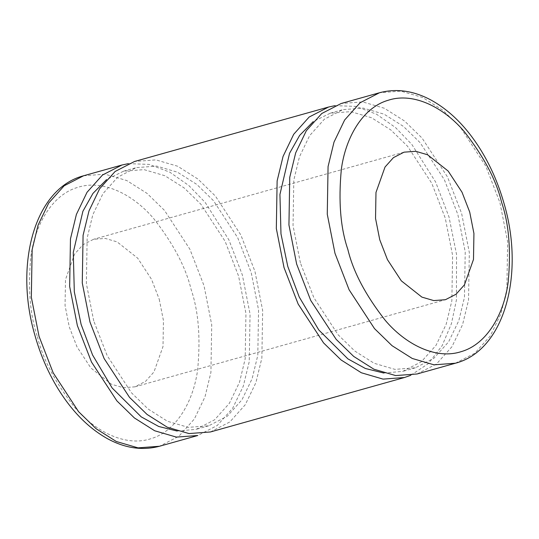 <?xml version="1.0" encoding="UTF-8"?>
<svg xmlns="http://www.w3.org/2000/svg" width="539" height="539" viewBox="0 0 539 539"><rect width="100%" height="100%" fill="white"/><g stroke="black" fill="none" stroke-linecap="round" stroke-linejoin="round"><path stroke-width="0.4" stroke-dasharray="2.69 2.02" d="M177.142 431.038L196.075 429.361L214.616 419.8L229.358 403.347L239.518 382.212L245.178 358.88L245.946 313.422L238.588 276.089L225.107 241.29L200.858 204.207L184.129 187.916L164.819 175.707L144.081 169.644L123.633 171.173L106.587 179.588M93.732 320.9L86.375 283.575L87.143 238.117L92.802 214.778L102.962 193.642L117.704 177.19L136.246 167.629L156.694 166.106L177.432 172.17L196.742 184.378L213.471 200.67L237.719 237.746L251.201 272.552L258.558 309.878L257.797 355.336L252.131 378.674L241.971 399.81L227.236 416.263L208.694 425.817L188.239 427.346L167.501 421.282L148.191 409.074L131.462 392.783L107.214 355.706L93.732 320.9M210.419 431.968L229.843 421.956L245.279 404.722L255.924 382.575L261.86 358.125L262.661 310.504L254.954 271.4L240.825 234.937L215.425 196.095L197.901 179.029L177.668 166.241L155.946 159.888L134.521 161.484M334.988 105.651L355.875 106.405L376.559 114.228L395.545 127.581L411.884 144.499L435.606 181.973L449.007 216.947L456.533 254.395L456.432 299.933L451.446 323.616L442.175 345.593L428.411 363.569L410.664 375.353M383.808 373.049L402.741 371.371L421.282 361.81L436.024 345.358L446.184 324.222L451.844 300.883L452.612 255.425L445.254 218.1L431.773 183.294L407.524 146.217L390.795 129.926L371.486 117.718L350.748 111.654L330.299 113.183L313.253 121.598M300.398 262.911L293.041 225.578L293.809 180.12L299.468 156.788L309.629 135.653L324.37 119.2L342.912 109.639L363.36 108.117L384.098 114.18L403.408 126.382L420.137 142.68L444.385 179.756L457.867 214.562L465.224 251.888L464.463 297.346L458.797 320.685L448.637 341.82L433.902 358.273L415.36 367.827L394.905 369.356L374.167 363.293L354.857 351.084L338.128 334.793L313.88 297.71L300.398 262.911M417.085 373.978L436.509 363.96L451.945 346.725L462.59 324.586L468.526 300.135L469.328 252.515L461.62 213.41L447.491 176.947L422.091 138.105L404.567 121.032L384.334 108.245L362.612 101.898L341.187 103.495M159.241 299.246L163.445 320.577L163.007 346.55L153.965 371.964L145.543 381.369L134.952 386.827L123.263 387.703L111.411 384.233L90.822 367.948L76.962 346.766L69.261 326.877L65.057 305.546L65.495 279.566L74.537 254.159L82.959 244.753L93.55 239.296L105.24 238.42L117.091 241.883L137.681 258.168L151.54 279.357L159.241 299.246M128.322 163.647L149.209 164.395L169.893 172.224L188.879 185.571L205.218 202.489L228.94 239.963L242.341 274.937L250.049 314.048L249.24 361.669L243.311 386.113L232.666 408.259L217.23 425.493L197.8 435.505M455.408 363.225L474.832 353.207L490.274 335.972L500.92 313.833L506.849 289.382L507.65 241.762L499.943 202.657L485.821 166.194L460.421 127.345L442.89 110.279L422.664 97.492L400.935 91.138L379.51 92.742M37.393 336.659C42.709 358.819 55.14 382.38 74.672 407.349C94.305 430.722 124.819 447.255 150.765 438.746C177.001 431.234 193.696 400.201 197.651 369.592C200.663 337.704 198.487 310.99 191.116 289.463C185.793 267.304 173.363 243.736 153.831 218.773C134.198 195.401 103.683 178.867 77.737 187.377C51.501 194.889 34.806 225.922 30.851 256.53C27.839 288.419 30.016 315.126 37.393 336.659M83.579 175.775L105.004 174.178L126.732 180.531L146.958 193.319L164.489 210.385L189.89 249.234L204.011 285.697L211.719 324.801L210.917 372.422L204.988 396.866L194.343 419.012L178.901 436.246L159.477 446.258M123.633 171.173L136.246 167.629M208.694 425.817L196.075 429.361M330.299 113.183L342.912 109.639M415.36 367.827L402.741 371.371M134.952 386.827L445.436 299.704M404.034 152.173L93.55 239.296"/><path stroke-width="0.81" d="M106.587 179.588L92.971 193.4L82.891 211.288L73.27 252.427L74.315 291.855L81.12 324.438L92.553 354.965L112.125 387.965L141.225 416.863L158.735 426.49L177.142 431.038M328.574 107.032L134.521 161.484L115.097 171.496L99.654 188.731L89.009 210.877L83.08 235.321L82.272 282.948L89.979 322.053L104.108 358.509L129.508 397.358L147.039 414.424L167.265 427.211L188.987 433.565L210.419 431.968L404.466 377.516L383.04 379.112L361.319 372.759L341.086 359.971L323.562 342.905L298.161 304.063L284.033 267.6L276.325 228.496L277.134 180.875L283.063 156.425L293.708 134.278L309.143 117.044L328.574 107.032L334.988 105.651M410.664 375.353L404.466 377.516M313.253 121.598L299.637 135.41L289.558 153.298L279.936 194.438L280.981 233.859L287.786 266.448L299.219 296.976L318.792 329.976L347.891 358.873L365.402 368.501L383.808 373.049M379.51 92.742L341.187 103.495L321.763 113.507L306.32 130.741L295.675 152.887L289.746 177.331L288.938 224.952L296.645 264.063L310.774 300.519L336.174 339.368L353.705 356.434L373.931 369.222L395.653 375.575L417.085 373.978L455.408 363.225C505.097 350.39 525.222 272.768 503.52 201.707C497.948 182.64 490.207 165.123 480.276 149.148C466.248 126.773 449.816 110.401 430.978 100.032C413.575 90.7 396.421 88.275 379.51 92.742L360.086 102.754L344.643 119.988L333.998 142.134L328.069 166.578L327.267 214.199L334.975 253.303L349.097 289.766L374.497 328.615L392.028 345.681L412.254 358.469L433.983 364.822L455.408 363.225M379.746 239.754L387.447 259.643L401.306 280.832L421.896 297.117L433.747 300.58L445.436 299.704L456.028 294.247L464.45 284.841L473.491 259.434L473.929 233.454L469.725 212.123L462.024 192.234L448.165 171.052L427.575 154.767L415.724 151.297L404.034 152.173L393.443 157.631L385.021 167.036L375.979 192.45L375.542 218.423L379.746 239.754M159.477 446.258L138.051 447.862L116.33 441.508L96.097 428.721L78.573 411.655L53.172 372.806L39.044 336.343L31.336 297.238L32.138 249.618L38.067 225.167L48.712 203.028L64.154 185.793L83.579 175.775C34.664 188.455 14.263 263.942 34.604 334.22C40.081 354.022 47.91 372.24 58.097 388.862C72.159 411.594 88.686 428.236 107.692 438.8C125.189 448.266 142.458 450.752 159.477 446.258L197.8 435.505L176.374 437.102L154.653 430.755L134.42 417.968L116.896 400.895L91.495 362.053L77.367 325.59L69.659 286.485L70.468 238.865L76.397 214.414L87.042 192.275L102.477 175.04L121.908 165.022L128.322 163.647M347.877 249.537C340.5 228.01 338.324 201.296 341.335 169.408C345.29 138.799 361.986 107.766 388.221 100.254C414.168 91.745 444.682 108.278 464.315 131.651C483.847 156.62 496.278 180.181 501.6 202.341C508.971 223.874 511.147 250.581 508.136 282.47C504.181 313.078 487.485 344.111 461.249 351.623C435.303 360.133 404.789 343.599 385.156 320.227C365.624 295.264 353.193 271.696 347.877 249.537M83.579 175.775L121.908 165.022"/></g></svg>
